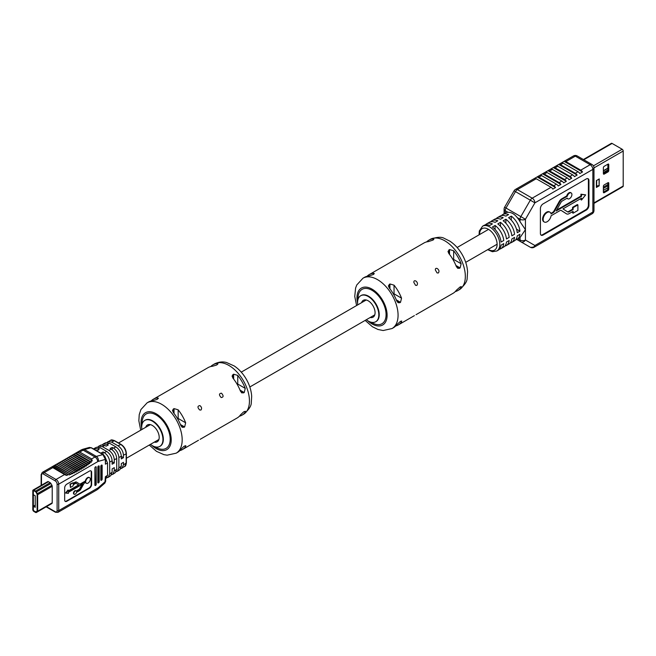 <?xml version="1.0" encoding="UTF-8"?>
<svg xmlns="http://www.w3.org/2000/svg" width="656" height="656" viewBox="0 0 656 656"><rect width="100%" height="100%" fill="white"/><g stroke="black" fill="none" stroke-linecap="round" stroke-linejoin="round"><path stroke-width="0.98" d="M583.389 159.515L611.367 143.361A1.451 0.836 60 0 1 612.089 143.434L622.175 149.256A1.451 0.836 60 0 1 623.2 151.036L623.2 186.025A1.451 0.836 60 0 1 622.897 186.698L593.975 203.393M607.882 182.778L607.882 188.6A1.148 0.664 -60 0 1 607.071 190.002L603.381 192.134M607.882 164.189L607.882 170.011A1.148 0.664 -60 0 1 607.071 171.413L603.381 173.545M603.381 192.224L603.381 186.312A1.148 0.664 -60 0 1 604.184 184.91L607.964 182.729A1.148 0.664 -60 0 1 608.538 182.671A1.148 0.664 -60 0 1 608.768 183.196L608.768 189.117A1.148 0.664 -60 0 1 607.964 190.519L604.184 192.692A1.148 0.664 -60 0 1 603.618 192.749A1.148 0.664 -60 0 1 603.381 192.224L604.184 192.692M603.381 173.643L603.381 167.723A1.148 0.664 -60 0 1 604.184 166.321L607.964 164.139A1.148 0.664 -60 0 1 608.538 164.082A1.148 0.664 -60 0 1 608.768 164.607L608.768 170.527A1.148 0.664 -60 0 1 607.964 171.929L604.184 174.111A1.148 0.664 -60 0 1 603.618 174.16A1.148 0.664 -60 0 1 603.381 173.643L604.184 174.111M596.501 186.747L598.346 185.681L596.657 186.033L596.657 180.564M596.501 180.523L596.386 187.436L596.386 180.589L599.256 178.932L596.501 180.523M598.346 185.681L599.117 185.697L599.117 179.113L598.346 179.449M598.953 179.236L596.386 180.589M599.256 178.932L599.117 185.697M607.882 187.731L603.381 190.33M603.381 188.387L607.882 185.787M603.381 172.503L607.882 169.904M603.381 170.945L607.882 168.346M603.381 187.14L607.882 184.541M537.133 176.923L534.443 178.481A3.813 2.206 60 0 1 536.223 178.727L517.387 189.609A3.813 2.206 -120 0 0 515.477 189.42A3.813 3.813 0 0 0 514.083 190.814L515.477 191.618L505.997 208.034L520.831 216.603L530.31 200.187L515.477 191.618A3.813 2.206 120 0 1 517.387 189.609L532.213 198.169L551.056 187.296A3.813 2.206 60 0 1 552.844 189.1L555.542 187.542A3.813 2.206 60 0 0 553.754 185.738L538.92 177.169A3.813 2.206 60 0 0 537.133 176.923L555.542 187.542M553.754 185.738L556.452 184.18A3.813 2.206 60 0 1 558.231 185.984L560.929 184.426A3.813 2.206 60 0 0 559.15 182.622L544.316 174.061A3.813 2.206 60 0 0 542.528 173.807L539.831 175.365A3.813 2.206 60 0 1 541.618 175.611L538.92 177.169M559.15 182.622L561.848 181.064A3.813 2.206 60 0 1 563.627 182.876L566.325 181.318A3.813 2.206 60 0 0 564.545 179.506L549.712 170.945A3.813 2.206 60 0 0 547.924 170.691L545.226 172.249A3.813 2.206 60 0 1 547.014 172.503L544.316 174.061M564.545 179.506L567.235 177.948A3.813 2.206 60 0 1 569.023 179.76L571.72 178.202A3.813 2.206 60 0 0 569.933 176.39L555.099 167.829A3.813 2.206 60 0 0 553.32 167.575L550.622 169.133A3.813 2.206 60 0 1 552.409 169.387L549.712 170.945M569.933 176.39L572.631 174.84A3.813 2.206 60 0 1 574.418 176.644L577.116 175.086A3.813 2.206 60 0 0 575.328 173.282L560.495 164.713A3.813 2.206 60 0 0 558.715 164.467L556.017 166.017A3.813 2.206 60 0 1 557.797 166.271L555.099 167.829M565.89 161.597A3.813 2.206 60 0 0 564.103 161.351L561.413 162.909A3.813 2.206 60 0 1 563.192 163.155L578.026 171.724A3.813 2.206 60 0 1 579.814 173.528L582.503 171.97A3.813 2.206 60 0 0 580.724 170.166L590.162 164.713L575.328 156.153L565.89 161.597L580.724 170.166M556.452 184.18L541.618 175.611M561.848 181.064L547.014 172.503M567.235 177.948L552.409 169.387M572.631 174.84L557.797 166.271M479.085 234.823L479.298 231.002L482.554 226.213L483.898 225.434A14.301 8.257 -120 0 1 489.704 225.467L492.402 223.909A14.301 8.257 -120 0 0 486.596 223.876L489.294 222.318A14.301 8.257 -120 0 1 495.091 222.351L497.789 220.793A14.301 8.257 -120 0 0 491.992 220.76L494.69 219.202A14.301 8.257 -120 0 1 500.487 219.243L503.185 217.685A14.301 8.257 -120 0 0 497.387 217.644L500.077 216.095A14.301 8.257 -120 0 1 505.883 216.127L508.58 214.569A14.301 8.257 -120 0 0 502.775 214.537A14.301 8.257 -120 0 0 501.561 215.537M511.278 220.113L511.278 216.127A14.301 8.257 -120 0 1 519.954 231.15L516.502 229.157M515.6 239.866A14.301 8.257 -120 0 0 517.084 239.309A14.301 8.257 -120 0 0 519.954 234.266L517.256 235.824A14.301 8.257 -120 0 1 514.386 240.867L511.688 242.425A14.301 8.257 -120 0 0 514.558 237.382L511.86 238.94A14.301 8.257 -120 0 1 508.99 243.975L506.293 245.533A14.301 8.257 -120 0 0 509.163 240.49L506.465 242.048A14.301 8.257 -120 0 1 503.595 247.091L500.897 248.649A14.301 8.257 -120 0 0 503.767 243.606L501.069 245.164A14.301 8.257 -120 0 1 498.199 250.207L496.854 250.986L492.377 251.715L487.662 249.674M499.421 249.206A14.301 8.257 -120 0 0 500.897 248.649M504.817 246.09A14.301 8.257 -120 0 0 506.293 245.533M510.212 242.974A14.301 8.257 -120 0 0 511.688 242.425M517.084 239.309L519.773 237.751A14.301 8.257 -120 0 0 520.044 237.587L525.44 229.649L520.044 221.703A14.301 8.257 -120 0 0 517.248 217.644C514.443 213.995 511.36 212.216 508.006 212.306A14.301 8.257 -120 0 0 505.473 212.979L502.775 214.537M511.278 216.127L508.58 217.685A14.301 8.257 -120 0 1 517.256 232.708L519.954 231.15M514.558 234.266A14.301 8.257 -120 0 0 505.883 219.243L503.185 220.793A14.301 8.257 -120 0 1 511.86 235.824L514.558 234.266M497.387 217.644A14.301 8.257 -120 0 0 496.166 218.653M509.163 237.382A14.301 8.257 -120 0 0 500.487 222.351L497.789 223.909A14.301 8.257 -120 0 1 506.465 238.932L509.163 237.382M491.992 220.76A14.301 8.257 -120 0 0 490.77 221.761M503.767 240.49A14.301 8.257 -120 0 0 495.091 225.467L492.402 227.025A14.301 8.257 -120 0 1 501.069 242.048L503.767 240.49M486.596 223.876A14.301 8.257 -120 0 0 485.374 224.877M505.883 223.22L505.883 219.243M500.487 226.336L500.487 222.351M495.091 229.452L495.091 225.467M540.938 235.012A3.813 2.206 120 0 0 542.553 234.7L585.701 209.789A3.813 2.206 120 0 0 588.399 205.115L588.399 180.203A3.813 2.206 120 0 0 587.866 178.653M549.687 212.068A5.666 3.272 120 0 0 549.433 211.888A5.666 3.272 120 0 0 543.767 215.16A5.666 3.272 120 0 0 543.767 221.695A5.666 3.272 120 0 0 544.054 221.835M570.917 192.831A3.387 1.96 120 0 0 570.663 192.634A3.387 1.96 120 0 0 566.702 195.964L561.782 198.809A5.068 2.927 120 0 0 559.174 201.605L554.017 210.871A2.829 1.632 -60 0 1 552.565 212.437L550.917 213.389M566.981 198.268A3.387 1.96 120 0 0 567.276 198.514A3.387 1.96 120 0 0 567.571 198.629M585.66 194.881L581.503 200.047L581.503 198.186L562.963 208.895L567.678 211.921A2.829 1.632 120 0 0 567.719 211.945A2.829 1.632 120 0 0 569.137 211.806L573.114 209.51L573.114 207.657L577.903 204.885L577.903 210.428L573.114 213.192L573.114 211.339L569.137 213.635A5.068 2.927 -60 0 1 566.604 213.889A5.068 2.927 -60 0 1 566.53 213.848L561.372 210.535A2.829 1.632 120 0 0 561.339 210.51A2.829 1.632 120 0 0 559.921 210.65L551.073 215.758A5.666 3.272 -60 0 1 548.301 220.867A5.666 3.272 -60 0 1 544.316 222.015A5.666 3.272 -60 0 1 544.316 215.48A5.666 3.272 -60 0 1 549.974 212.208A5.666 3.272 -60 0 1 551.073 213.93L553.115 212.749A2.829 1.632 120 0 0 554.566 211.191L559.724 201.925A5.068 2.927 -60 0 1 562.323 199.129L567.251 196.283A3.387 1.96 -60 0 1 571.212 192.954A3.387 1.96 -60 0 1 571.212 196.866A3.387 1.96 -60 0 1 567.817 198.825A3.387 1.96 -60 0 1 567.251 198.112L562.323 200.957A2.829 1.632 120 0 0 560.872 202.515L556.157 210.994L581.503 196.365L581.503 194.504L585.66 194.881L580.954 194.192L580.954 196.046L556.673 210.068M580.954 198.506L580.954 199.727L581.503 200.047M577.903 204.885L577.362 204.574L572.565 207.337L572.565 209.198L568.588 211.494A2.829 1.632 -60 0 1 567.35 211.708M572.565 211.658L572.565 212.88L573.114 213.192M561.159 210.428L565.98 213.528A5.068 2.927 120 0 0 566.054 213.569A5.068 2.927 120 0 0 566.12 213.61M551.056 187.296L536.223 178.727M540.405 208.551L540.405 233.462A3.813 2.206 120 0 0 541.192 235.209A3.813 2.206 120 0 0 543.102 235.02L586.251 210.109A3.813 2.206 120 0 0 588.949 205.435L588.949 180.523A3.813 2.206 120 0 0 588.161 178.776A3.813 2.206 120 0 0 586.251 178.965L543.102 203.877A3.813 2.206 120 0 0 540.405 208.551M567.251 196.283L566.702 195.964M581.503 196.365L580.954 196.046M581.503 194.504L580.954 194.192M573.114 209.51L572.565 209.198M573.114 207.657L572.565 207.337M560.929 231.765L558.231 233.323M566.325 228.649L563.627 230.207M571.72 225.541L569.023 227.091M577.116 222.425L574.418 223.983M582.503 219.309L579.814 220.867M555.542 234.881L552.844 236.439M516.805 239.456L530.31 247.255L516.805 239.456M564.103 161.351L582.503 171.97M558.715 164.467L577.116 175.086M553.32 167.575L571.72 178.202M547.924 170.691L566.325 181.318M542.528 173.807L560.929 184.426M50.906 504.095L51.906 503.505A1.525 0.877 -120 0 0 52.218 502.808L52.218 486.301A1.525 0.877 -120 0 0 51.906 485.251L50.906 483.505A1.525 0.877 -120 0 0 50.143 482.693L48.446 481.709A1.525 0.877 -120 0 0 47.683 481.635L33.12 490.04A1.525 0.877 60 0 1 33.882 490.122L35.58 491.098A1.525 0.877 60 0 1 36.342 491.91L37.343 493.656A1.525 0.877 60 0 1 37.654 494.714L37.654 511.221A1.525 0.877 60 0 1 37.343 511.91L36.342 512.5A1.525 0.877 60 0 1 36.342 512.508A1.525 0.877 60 0 1 35.58 512.434L33.882 511.45A1.525 0.877 60 0 1 32.8 509.581L32.8 490.745A1.525 0.877 60 0 1 33.12 490.04M102.156 465.522L102.156 479.11A0.951 0.549 -60 0 1 100.803 479.88L100.803 466.301A0.951 0.549 -60 0 1 102.156 465.522L101.746 465.284L101.746 478.872A0.951 0.549 -60 0 1 100.844 480.126M104.648 455.887L107.543 463.095L107.543 475.305L105.723 478.97M64.665 500.028A3.05 1.763 120 0 0 65.297 501.43A3.05 1.763 120 0 0 66.822 501.274L89.478 488.195A3.05 1.763 120 0 0 91.635 484.456L91.635 472.312A3.05 1.763 120 0 0 91.004 470.918A3.05 1.763 120 0 0 89.478 471.065L66.822 484.144A3.05 1.763 120 0 0 64.665 487.884L64.665 500.028M96.219 467.179L96.219 484.3A0.951 0.549 -60 0 1 94.874 485.079L94.874 467.958A0.951 0.549 -60 0 1 96.219 467.179L95.817 484.071A0.951 0.549 -60 0 1 94.907 485.325M99.187 466.35L99.187 481.701A0.951 0.549 -60 0 1 97.834 482.48L97.834 467.129A0.951 0.549 -60 0 1 99.187 466.35L98.777 466.113L98.777 481.471A0.951 0.549 -60 0 1 97.875 482.726M65.108 501.282A3.05 1.763 120 0 0 66.42 501.045L89.068 487.966A3.05 1.763 120 0 0 91.233 484.226L91.233 472.082A3.05 1.763 120 0 0 90.782 470.819M89.413 477.584A3.239 1.87 120 0 0 89.224 477.445A3.239 1.87 120 0 0 86.945 478.101A3.239 1.87 120 0 0 85.362 481.02L80.303 483.939A1.615 0.935 -60 0 1 79.614 484.071M85.485 482.463A3.239 1.87 120 0 0 85.985 483.046A3.239 1.87 120 0 0 86.198 483.144M75.973 490.844A1.935 1.115 120 0 0 75.793 490.696A1.935 1.115 120 0 0 73.849 491.811A1.935 1.115 120 0 0 73.849 494.05A1.935 1.115 120 0 0 74.079 494.132M82.074 484.431L79.761 488.589A1.615 0.935 -60 0 1 78.925 489.474L76.293 491M85.764 481.25L80.704 484.169A1.615 0.935 -60 0 1 79.901 484.251A1.615 0.935 -60 0 1 79.876 484.243L76.932 482.349A2.895 1.673 120 0 0 76.891 482.324A2.895 1.673 120 0 0 75.44 482.463L73.169 483.775L73.169 482.718L70.43 484.3L70.43 487.465L73.169 485.883L73.169 484.825L75.44 483.513A1.615 0.935 -60 0 1 76.252 483.431L78.966 485.178L68.372 491.295L67.97 489.999L65.6 492.951L68.372 493.394L68.372 492.336L82.861 483.972L80.163 488.818A1.615 0.935 -60 0 1 79.335 489.712L76.522 491.336A1.935 1.115 120 0 0 76.194 490.926A1.935 1.115 120 0 0 74.259 492.049A1.935 1.115 120 0 0 74.259 494.28A1.935 1.115 120 0 0 76.522 492.377L79.335 490.754A2.895 1.673 120 0 0 80.819 489.155L83.771 483.866A1.615 0.935 -60 0 1 84.599 482.972L85.764 482.299A3.239 1.87 120 0 0 86.387 483.283A3.239 1.87 120 0 0 89.626 481.414A3.239 1.87 120 0 0 89.626 477.675A3.239 1.87 120 0 0 87.346 478.331A3.239 1.87 120 0 0 85.764 481.25L85.362 481.02M76.129 483.382L78.564 484.94L68.372 490.827M73.169 482.718L70.028 484.062L70.43 487.465M76.85 482.299L76.522 482.111A2.895 1.673 120 0 0 76.49 482.086A2.895 1.673 120 0 0 75.038 482.234L73.169 483.308M69.208 505.858L70.946 504.849M72.677 503.8L70.946 504.858M86.526 495.821L72.726 503.824M75.907 501.873L74.44 502.75M85.592 496.403L84.968 496.649M87.961 494.977L86.338 495.879M90.922 493.32L88.06 494.977M67.166 475.42L52.185 466.769L52.8 467.646L65.567 475.092L67.166 475.42L67.634 474.165L69.208 475.01L69.807 473.755L70.545 474.55L71.734 473.099L72.365 473.804L73.579 472.328L74.144 472.984L75.374 471.484L75.907 472.115L76.416 471.853C76.252 470.393 76.662 470.18 77.646 471.197L78.154 470.926C77.99 469.475 78.4 469.253 79.376 470.245L79.876 469.958L63.337 460.414L64.616 459.528M79.876 469.958C79.712 468.515 80.114 468.286 81.09 469.261L81.59 468.966L65.059 459.421L66.346 458.528M64.682 459.503L81.09 469.261M78.154 470.926L61.639 461.389L62.927 460.504M62.984 460.479L79.376 470.245M76.416 471.853L59.95 462.341L61.27 461.463M61.295 461.447L77.646 471.197M74.661 472.738L58.286 463.275L59.639 462.398L58.843 462.865M59.466 462.619L58.286 463.275M72.89 473.575L56.637 464.194L57.802 463.546M73.579 472.328L58.015 463.341L56.637 464.194M71.078 474.345L55.038 465.079L54.579 465.334L69.807 473.755M56.375 464.292L55.038 465.079L56.449 464.268L71.734 473.099M69.208 475.01L53.505 465.94L53.087 466.186L67.634 474.165M54.579 465.334L53.087 466.186C54.366 466.285 54.063 466.473 52.185 466.769L52.029 467.277M91.348 462.062L75.793 453.083L75.227 453.403L90.922 462.464L91.537 460.364L92.25 460.938L91.635 458.921L79.77 452.074L77.269 452.287L91.496 460.348M77.269 452.287C78.105 452.599 77.613 452.861 75.793 453.083L73.357 454.51L89.396 463.767L89.847 463.407L73.89 454.19L75.235 453.403M89.847 463.407C89.191 461.758 89.552 461.447 90.922 462.464M81.59 468.966C81.401 467.515 81.803 467.277 82.795 468.245L83.287 467.941C83.066 466.482 83.468 466.227 84.485 467.195L84.968 466.883C84.698 465.399 85.091 465.137 86.149 466.104L86.633 465.776C86.289 464.268 86.674 463.997 87.789 464.965L88.265 464.628L72.07 455.272L73.357 454.51M88.265 464.628C87.806 463.07 88.183 462.783 89.396 463.767M73.48 454.411L72.07 455.272M86.633 465.776L70.282 456.338L71.545 455.584M70.282 456.338L71.709 455.436L87.789 464.965M84.968 466.883L68.527 457.388L69.913 456.469L69.11 456.937M69.913 456.469L86.149 466.104M69.766 456.65L68.527 457.388M83.287 467.941L66.781 458.413L68.126 457.503M68.15 457.494L84.485 467.195M66.404 458.503L82.795 468.245M116.719 458.544L114.292 459.749C113.947 455.781 112.143 452.665 108.896 450.393L111.323 449.188C114.57 451.459 116.374 454.575 116.719 458.544L116.719 469.27L115.259 472.697L112.832 474.296L114.292 470.869L116.719 469.27M111.323 449.188L110.11 448.483L112.266 447.408L113.48 448.114L115.907 446.908L109.437 443.169L107.01 444.374L108.224 445.08L106.059 446.146L104.845 445.449L102.418 446.654L108.896 450.393M102.418 446.654L98.753 446.203L97.81 446.99M98.753 446.203L101.18 444.998L104.845 445.449M120.745 468.687L124.722 466.465L126.157 463.054L126.157 453.854C125.837 449.877 124.05 446.752 120.794 444.481L114.324 440.742L110.651 440.291L106.985 442.439M114.825 441.029A0.763 0.443 -60 0 0 114.324 440.742L111.594 442.095L107.92 441.644M111.594 442.095L118.064 445.834L120.794 444.481A0.763 0.443 -60 0 1 121.303 444.793M126.157 453.23A0.763 0.443 180 0 1 126.157 453.854L123.459 455.19C123.115 451.23 121.319 448.114 118.064 445.834M122 468.261L123.459 464.833L126.157 463.054A0.763 0.443 180 0 0 126.378 462.742L126.378 453.542C126.083 449.672 124.337 446.646 121.139 444.456L114.669 440.725C112.397 439.807 111.053 439.668 110.643 440.299M111.577 474.714L112.832 474.296M101.942 453.845L103.763 454.952M105.723 458.938L105.386 464.169L105.386 459.405L102.894 454.575L91.028 447.728L89.405 447.433L91.397 447.753A1.148 0.664 120 0 0 91.028 447.728L84.476 449.549L96.342 456.404L102.894 454.575A1.148 0.664 120 0 1 103.263 454.608L105.723 458.938A1.148 0.664 180 0 1 105.386 459.405L98.367 461.365A3.813 2.206 -60 0 0 97.687 461.652L58.728 484.144L58.728 510.614L97.687 488.121A3.813 2.206 -60 0 0 98.367 487.638L105.386 481.488A1.148 0.664 0 0 0 105.723 481.02L104.903 483.062L105.386 476.723L105.723 481.02M114.292 459.749L114.292 462.972L112.127 464.218L112.127 460.815L109.7 462.021C109.363 458.06 107.559 454.944 104.312 452.665L106.739 451.459C109.987 453.739 111.791 456.855 112.127 460.815M106.994 477.732L108.248 477.314L109.7 473.886L109.7 462.021M109.7 473.886L112.127 472.287L112.127 468.884L114.292 467.646L114.292 470.869M112.127 472.287L110.675 475.715L108.248 477.314M107.01 444.374L103.336 443.923L105.764 442.718L109.437 443.169M103.336 443.923L102.402 444.711M94.234 449.393L95.464 450.106M123.459 455.19L123.459 457.675L121.303 458.921L121.303 456.264L118.875 457.47C118.531 453.509 116.735 450.385 113.48 448.114M116.161 471.697L117.416 471.279L118.875 467.851L118.875 457.47M118.875 467.851L121.303 466.252L121.303 463.595L123.459 462.349L123.459 464.833M106.739 451.459L100.261 447.72L97.834 448.925L99.048 449.631L96.891 450.705L95.678 450M102.156 453.739L100.942 453.034L103.099 451.968L104.312 452.665M115.907 446.908C119.162 449.18 120.958 452.304 121.303 456.264M97.834 448.925L94.169 448.474L96.596 447.269L100.261 447.72M94.169 448.474L93.488 448.966M121.303 466.252L119.843 469.68L117.416 471.279M112.266 449.827L112.266 447.408M103.099 454.378L103.099 451.968M123.459 457.675L121.303 456.428M114.292 462.972L112.127 461.726M68.372 490.229L66.002 493.181M33.341 506.235L35.227 507.326L35.227 495.805L33.341 494.714L33.341 491.049A0.763 0.443 60 0 1 33.882 490.745L35.547 491.705A0.763 0.443 60 0 1 35.932 492.115L36.957 493.902A0.763 0.443 60 0 1 37.113 494.435L37.113 510.876A0.763 0.443 60 0 1 36.957 511.221L35.932 511.828A0.763 0.443 60 0 1 35.547 511.795L33.882 510.827A0.763 0.443 60 0 1 33.341 509.892L33.341 506.235L35.227 505.145M37.113 501.561L37.113 510.909A0.763 0.443 60 0 1 36.957 511.254L35.965 511.844A0.763 0.443 60 0 1 35.58 511.811L33.882 510.827A0.763 0.443 60 0 1 33.341 509.892L33.341 491.049A0.763 0.443 60 0 1 33.882 490.745L35.58 491.721A0.763 0.443 60 0 1 35.965 492.131L36.957 493.87A0.763 0.443 60 0 1 37.113 494.403L37.113 501.561M370.181 317.504A9.733 5.625 -120 0 0 373.067 317.176A9.733 5.625 -120 0 0 373.067 305.934A9.733 5.625 -120 0 0 363.334 300.317A9.733 5.625 -120 0 0 361.604 302.654M453.64 250.764L449.524 249.559L447.991 251.461L448.843 253.528A29.061 16.777 60 0 1 453.083 259.743A29.061 16.777 60 0 1 456.338 266.516L457.708 268.288L459.438 268.304L460.118 267.91L461.135 263.753A29.061 16.777 60 0 0 457.88 256.972A29.061 16.777 60 0 0 453.64 250.764L453.64 259.423A2.903 1.681 -0 0 0 452.681 259.054M426.621 241.925A29.061 16.777 60 0 1 428.819 240.194L430.254 239.358A29.061 16.777 -120 0 1 459.315 256.143A29.061 16.777 -120 0 1 459.315 289.698L457.88 290.534A29.061 16.777 60 0 0 461.135 287.517L461.299 286.623L460.118 286.926L456.338 290.28A29.061 16.777 60 0 1 453.083 293.298L435.33 303.548M356.593 305.548L354.748 296.455L355.609 287.968L356.782 284.958L362.981 278.201L364.424 277.365A29.061 16.777 -120 0 1 368.664 276.053L373.461 274.462L374.314 273.593L373.461 273.29A29.061 16.777 -120 0 0 369.221 274.602L424.022 242.958A29.061 16.777 60 0 1 428.261 241.646L433.058 240.055L433.911 239.186L433.058 238.882A29.061 16.777 60 0 0 428.819 240.194M438.347 272.994C439.389 271.543 439.118 270.124 437.527 268.722L437.265 268.55C435.937 268.017 435.297 268.493 435.346 269.977L437.068 272.912L438.347 272.994M416.839 285.409C417.88 283.966 417.61 282.539 416.019 281.137L415.756 280.973C414.428 280.432 413.788 280.907 413.838 282.4L415.56 285.327L416.839 285.409M401.538 298.16A29.061 16.777 -120 0 0 398.282 291.379A29.061 16.777 -120 0 0 394.043 285.171L389.926 283.966L388.393 285.868L389.246 287.935A29.061 16.777 -120 0 1 393.485 294.15A29.061 16.777 -120 0 1 396.741 300.924L398.11 302.695L399.84 302.711L400.521 302.318L401.538 298.16L394.043 293.831A2.903 1.681 120 0 1 393.879 294.839M457.88 290.534A29.061 16.777 60 0 1 455.28 291.567M395.683 325.975A29.061 16.777 -120 0 0 398.282 324.941A29.061 16.777 -120 0 0 401.538 321.924L401.702 321.03L400.521 321.333L396.741 324.687A29.061 16.777 -120 0 1 393.485 327.705L392.05 328.541L383.12 330.534L377.897 329.451L372.387 326.713L365.162 320.399M369.221 274.602A29.061 16.777 -120 0 0 367.024 276.332M414.371 315.626L413.821 315.962M435.879 303.211L437.527 302.277M357.75 304.884A15.014 8.667 60 0 1 360.693 295.741A15.014 8.667 60 0 1 375.708 304.409A15.014 8.667 60 0 1 375.708 321.752A15.014 8.667 60 0 1 366.327 319.734M154.291 442.144A9.733 5.625 -120 0 0 157.186 441.816A9.733 5.625 -120 0 0 157.186 430.574A9.733 5.625 -120 0 0 147.444 424.957A9.733 5.625 -120 0 0 145.722 427.294M179.801 450.615A29.061 16.777 -120 0 0 182.393 449.581A29.061 16.777 -120 0 0 185.656 446.564L185.82 445.67L183.951 446.367L180.859 449.327A29.061 16.777 -120 0 1 177.604 452.345L176.161 453.181A29.061 16.777 60 0 0 176.161 419.619A29.061 16.777 60 0 0 147.1 402.841L148.535 402.005A29.061 16.777 -120 0 1 152.782 400.693L156.891 399.496L158.424 398.233L157.571 397.93A29.061 16.777 -120 0 0 153.332 399.242L208.132 367.598A29.061 16.777 60 0 1 212.38 366.286L216.488 365.089L218.022 363.826L217.169 363.522A29.061 16.777 60 0 0 212.929 364.834A29.061 16.777 60 0 0 210.732 366.565M237.751 375.404L233.643 374.199L232.954 374.592L232.101 376.101L232.954 378.168A29.061 16.777 60 0 1 240.457 391.156L241.826 392.928L244.237 392.55L245.254 388.393A29.061 16.777 60 0 0 237.751 375.404L237.751 384.063A2.903 1.681 -0 0 0 236.791 383.694M243.433 414.338C248.796 409.852 251.42 405.925 251.297 402.546L251.683 396.396C251.322 390.591 249.542 384.883 246.336 379.266C243.122 373.69 239.112 369.271 234.299 365.999L226.517 362.497C222.548 361.415 218.505 361.915 214.373 363.998A29.061 16.777 -120 0 1 243.433 380.783A29.061 16.777 -120 0 1 243.433 414.338L241.99 415.174A29.061 16.777 60 0 0 245.254 412.157L245.41 411.263L243.548 411.96L240.457 414.92A29.061 16.777 60 0 1 237.201 417.938L219.44 428.188M241.99 415.174A29.061 16.777 60 0 1 239.399 416.207M153.332 399.242A29.061 16.777 -120 0 0 151.134 400.972M173.356 409.008L172.512 410.508L173.356 412.575A29.061 16.777 -120 0 1 180.859 425.564L182.229 427.335L184.639 426.958L185.656 422.8A29.061 16.777 -120 0 0 178.153 409.811L174.045 408.606L173.356 409.008L173.356 412.575M198.481 440.266L182.393 449.581M221.638 393.362L221.384 393.19C218.932 393.534 218.866 394.994 221.187 397.552C223.548 397.257 223.704 395.863 221.638 393.362M200.129 405.777L199.875 405.613C197.423 405.957 197.349 407.409 199.67 409.967L200.949 410.049C201.999 408.606 201.72 407.179 200.129 405.777M219.99 427.851L221.638 426.925M141.868 429.524A15.014 8.667 60 0 1 144.804 420.381A15.014 8.667 60 0 1 159.826 429.049A15.014 8.667 60 0 1 159.826 446.392A15.014 8.667 60 0 1 150.437 444.374M612.089 143.434L583.815 159.761M622.175 149.256L593.426 165.853M623.2 151.036L593.975 167.903M599.256 185.779L596.386 187.436M623.2 186.025L593.975 202.901M608.768 164.607L607.964 164.139M608.768 170.527L607.882 170.011M607.964 171.929L607.071 171.413M607.964 190.519L607.071 190.002M608.768 189.117L607.882 188.6M608.768 183.196L607.964 182.729M563.192 163.155L560.495 164.713M573.426 155.964A3.813 3.813 0 0 1 577.239 155.964A3.813 2.206 120 0 0 575.328 156.153A3.813 2.206 -120 0 0 573.426 155.964L515.477 189.42M534.911 202.843A3.813 2.206 -120 0 0 532.213 198.169A3.813 2.206 120 0 0 530.31 200.187L534.911 202.843L525.44 219.26L525.44 240.03L534.911 245.508L592.86 212.052L592.86 169.387L534.911 202.843M593.975 210.494A3.813 2.206 180 0 1 592.86 212.052A3.813 2.206 -120 0 1 592.073 213.799A3.813 3.813 0 0 0 593.975 210.494L593.975 167.829A3.813 2.206 0 0 1 592.86 169.387A3.813 2.206 -120 0 0 590.162 164.713A3.813 2.206 120 0 1 592.073 164.525L577.239 155.964M575.328 173.282L578.026 171.724M482.554 226.213A14.301 8.257 60 0 1 489.704 226.919A14.301 8.257 60 0 1 499.044 239.522A14.301 8.257 60 0 1 496.854 250.986M488.162 249.387A12.398 7.159 -120 0 0 497.117 244.549A12.398 7.159 -120 0 0 488.351 229.256A12.398 7.159 -120 0 0 479.593 234.536M508.006 212.306L505.21 210.691L505.21 213.126M517.928 238.817L520.044 240.03L520.044 237.587M520.044 221.703L520.044 219.26L517.248 217.644M588.399 180.203L588.949 180.523M588.399 205.115L588.949 205.435M585.701 209.789L586.251 210.109M542.553 234.7L543.102 235.02M553.115 212.749L552.565 212.437M554.566 211.191L554.017 210.871M559.724 201.925L559.174 201.605M562.323 199.129L561.782 198.809M569.137 211.806L568.588 211.494M566.53 213.848L565.98 213.528M504.095 209.133A3.813 2.206 -0 0 0 505.21 210.691A3.813 2.206 120 0 1 505.997 208.034L504.603 207.23A3.813 3.813 0 0 0 504.095 209.133L504.095 213.774M592.073 213.799L534.123 247.255A3.813 2.206 -120 0 0 534.911 245.508A3.813 3.116 -60 0 1 530.31 247.255L530.31 247.255A3.813 2.206 120 0 0 532.213 247.066M520.831 216.603A3.813 2.206 120 0 0 520.044 219.26A3.813 2.206 180 0 0 525.44 219.26L520.831 216.603M520.044 240.03A3.813 2.206 120 0 0 520.831 241.777A3.813 3.116 -60 0 0 525.44 240.03A3.813 2.206 -0 0 1 520.044 240.03M46.478 506.653L55.227 511.705A2.673 1.542 -120 0 0 57.113 510.614L57.113 484.144A2.673 1.542 -120 0 0 55.227 480.881L43.362 474.026A2.673 1.542 -120 0 0 41.467 475.116L41.467 485.219M105.386 476.723L107.543 475.305M107.543 463.095L105.386 464.169M57.113 510.614A1.148 0.664 0 0 0 58.728 510.614A3.813 2.206 60 0 1 57.941 512.361L69.126 505.907M90.987 493.287L96.899 489.868A3.813 2.206 -120 0 0 97.687 488.121M91.635 458.921L94.989 456.986L83.123 450.131L79.77 452.074M52.8 467.646L44.165 472.623L56.031 479.479L64.665 474.493M98.367 487.638A3.813 1.583 48.8 0 1 98.179 488.95L104.903 483.062M55.227 480.881A1.148 0.664 -60 0 1 56.031 479.479A3.813 2.206 60 0 1 58.728 484.144A1.148 0.664 0 0 1 57.113 484.144M97.687 461.652A3.813 2.206 -120 0 0 94.989 456.986A7.626 4.403 -60 0 1 96.342 456.404A3.813 2.681 74.4 0 1 98.367 461.365M53.448 465.981L42.263 472.435A3.813 2.206 60 0 1 44.165 472.623A1.148 0.664 -60 0 0 43.362 474.026M81.221 449.942L82.779 449.278A3.813 2.681 74.4 0 1 84.476 449.549A7.626 4.403 -60 0 0 83.123 450.131A3.813 2.206 -120 0 0 81.221 449.942L75.301 453.362M57.941 512.361L55.465 512.229A1.148 0.664 -60 0 1 55.227 511.705M41.139 485.415L41.139 474.649A1.148 0.664 0 0 0 41.467 475.116M89.068 487.966L89.478 488.195M79.335 489.712L78.925 489.474M101.746 478.872L102.156 479.11M98.777 481.471L99.187 481.701M126.157 462.431A0.763 0.443 180 0 1 126.378 462.742C126.042 465.161 125.493 466.4 124.722 466.465M37.023 511.204L35.932 511.828L37.023 511.204M52.218 502.808L37.654 511.221M48.446 481.709L33.882 490.122M50.143 482.693L35.58 491.098M50.906 483.505L36.342 491.91M51.906 485.251L37.343 493.656M52.218 486.301L37.654 494.714M51.906 503.505L37.343 511.91M461.135 263.753L453.64 259.423A2.903 1.681 -60 0 1 453.476 260.432M449.524 254.405L449.524 249.559M460.118 267.91L455.928 265.491M461.135 287.517L460.118 286.926M433.058 240.055L433.058 238.882M448.843 249.952L448.843 253.528M456.338 266.516L459.438 268.304M362.981 278.201A29.061 16.777 60 0 1 392.05 294.979A29.061 16.777 60 0 1 392.05 328.541M396.741 300.924L399.84 302.711M389.246 284.36L389.246 287.935M393.083 293.462A2.903 1.681 180 0 1 394.043 293.831L394.043 285.171M400.521 302.318L396.331 299.899M389.926 288.812L389.926 283.966M401.538 321.924L400.521 321.333M373.461 274.462L373.461 273.29M358.02 299.39A19.86 11.464 60 0 1 366.286 288.419A19.86 11.464 60 0 1 381.964 300.801A19.86 11.464 60 0 1 384.842 320.571A19.86 11.464 60 0 1 371.206 322.244M375.913 321.629A15.014 8.667 -120 0 0 376.118 321.514A15.014 8.667 -120 0 0 376.118 304.171A15.014 8.667 -120 0 0 361.103 295.503A15.014 8.667 -120 0 0 360.898 295.626M367.737 320.727A21.312 12.308 -120 0 0 384.982 322.916A21.312 12.308 -120 0 0 382.694 300.382A21.312 12.308 -120 0 0 364.318 287.131A21.312 12.308 -120 0 0 357.594 303.162M217.169 364.695L217.169 363.522M245.254 388.393L237.751 384.063A2.903 1.681 -60 0 1 237.587 385.072M233.643 379.045L233.643 374.199M244.237 392.55L240.039 390.131M245.254 412.157L244.237 411.566M232.954 374.592L232.954 378.168M240.457 391.156L243.548 392.944M180.859 425.564L183.951 427.351M157.571 399.102L157.571 397.93M177.997 419.479A2.903 1.681 120 0 0 178.153 418.471L185.656 422.8M177.194 418.102A2.903 1.681 180 0 1 178.153 418.471L178.153 409.811M184.639 426.958L180.441 424.539M174.045 413.452L174.045 408.606M185.656 446.564L184.639 445.973M142.131 424.03A19.86 11.464 60 0 1 155.874 414.797A19.86 11.464 60 0 1 170.191 439.594A19.86 11.464 60 0 1 155.324 446.884M160.023 446.269A15.014 8.667 -120 0 0 160.236 446.154A15.014 8.667 -120 0 0 160.236 428.819A15.014 8.667 -120 0 0 145.214 420.143A15.014 8.667 -120 0 0 145.017 420.266M151.848 445.367A21.312 12.308 -120 0 0 171.15 441.513A21.312 12.308 -120 0 0 154.701 413.009A21.312 12.308 -120 0 0 141.704 427.802M126.378 458.265L158.908 439.479M249.821 386.991L374.797 314.839M465.711 262.351L497.117 244.221M118.564 442.972L150.339 424.629M241.252 372.141L366.22 299.989M457.134 247.501L488.54 229.37M607.882 168.108L603.381 170.708M571.212 192.954L570.663 192.634M567.817 198.825L567.276 198.514M566.604 213.889L566.054 213.569M549.974 212.208L549.433 211.888M544.316 222.015L543.767 221.695M514.083 190.814L504.603 207.23M593.975 167.829A3.813 3.813 0 0 0 592.073 164.525M530.31 247.255A3.813 3.813 0 0 0 534.123 247.255M75.317 502.332L74.522 502.791M75.374 471.484L59.639 462.406M54.719 465.243L53.513 465.94M82.779 449.278L89.413 447.433M96.899 489.868L98.179 488.95M55.465 512.229L46.141 506.85M42.263 472.435L41.139 474.649M91.397 447.753L103.263 454.608M74.259 494.28L73.849 494.05M435.346 303.539L416.019 314.7M413.838 315.954L398.282 324.941M430.254 239.358C436.822 236.955 441.537 236.652 444.399 238.448L449.918 241.187C454.805 244.434 458.88 248.87 462.152 254.503C465.399 260.153 467.203 265.901 467.572 271.756L467.179 277.906C467.302 281.285 464.686 285.212 459.315 289.698M375.708 321.752L376.118 321.514M360.693 295.741L361.103 295.503M214.373 363.998L212.929 364.834M219.465 428.179L200.129 439.34M149.281 445.039L156.472 451.336L163.943 454.665L167.141 455.174L176.161 453.181M147.1 402.841L140.901 409.574L139.236 414.633L138.851 420.783L140.704 430.188M159.826 446.392L160.236 446.154M144.804 420.381L145.214 420.143"/></g></svg>
